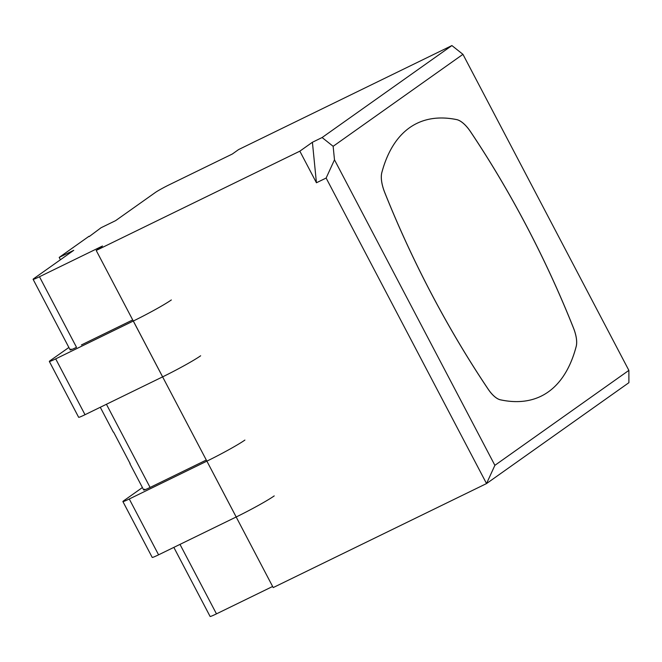 <?xml version="1.0" encoding="UTF-8"?>
<svg xmlns="http://www.w3.org/2000/svg" width="662" height="662" viewBox="0 0 662 662"><rect width="100%" height="100%" fill="white"/><g stroke="black" fill="none" stroke-linecap="round" stroke-linejoin="round"><path stroke-width="0.99" d="M299.845 151.168L312.406 142.264L316.436 182.77L299.845 151.168L96.213 250.459L206.883 461.141A32.645 2.06 -27.7 0 0 244.899 440.064M142.413 487.53L123.753 500.745A11.924 0.753 -27.7 0 0 122.892 501.564A11.924 0.753 -27.7 0 0 129.264 498.991L206.883 461.141L273.207 587.583L486.537 483.566L494.886 465.336L628.875 370.389L462.945 54.334L333.143 146.31L334.484 159.815L494.886 465.336M81.376 344.96L132.698 319.936M71.016 349.089A11.924 0.753 -27.7 0 0 70.155 349.9A11.924 0.753 -27.7 0 0 76.527 347.327L39.472 276.741L102.494 246.007L96.213 250.459M154.941 485.081L150.092 487.447A11.924 0.753 152.3 0 1 143.72 490.021A11.924 0.753 -27.7 0 0 150.092 487.447L106.425 404.267M384.73 192.543A462.026 196.722 64 0 0 488.126 389.14A23.435 9.98 64 0 0 500.373 399.823A282.748 120.385 64 0 0 541.053 396.207A282.748 120.385 64 0 0 576.18 346.466A24.444 10.41 64 0 0 573.507 328.129A460.959 196.266 64 0 0 470.525 131.738A26.455 11.262 64 0 0 456.565 119.599A282.98 120.484 64 0 0 416.812 123.422A282.98 120.484 64 0 0 381.817 172.559A26.455 11.262 64 0 0 384.73 192.543M312.406 142.264L322.104 137.539L451.906 45.562L238.585 149.579L232.304 154.031L169.273 184.764A11.924 0.753 152.3 0 0 155.388 192.46L115.61 220.645L101.063 227.736L89.196 236.582M322.104 137.539L333.143 146.31M462.945 54.334L451.906 45.562M89.031 236.268L59.191 257.41L73.739 250.319L33.961 278.503A11.924 0.753 -27.7 0 0 33.1 279.314A11.924 0.753 -27.7 0 0 39.472 276.741M60.424 259.752L59.191 257.41M628.875 370.389L628.9 382.686L486.537 483.566L326.134 178.045L316.436 182.77M130.042 463.433A11.924 0.753 -27.7 0 0 129.893 463.681A11.924 0.753 -27.7 0 0 130.182 463.706L113.591 432.096A11.924 0.753 152.3 0 1 113.301 432.079L100.276 407.262M334.484 159.815L326.134 178.045M173.841 547.383L210.094 616.438A11.924 0.753 -27.7 0 0 216.466 613.864L272.628 586.482M381.85 172.534A26.455 11.262 64 0 0 384.763 192.518A462.026 196.722 64 0 0 488.159 389.115A23.435 9.98 64 0 0 500.406 399.798A282.748 120.385 64 0 0 541.086 396.182A282.748 120.385 64 0 0 576.213 346.449A24.444 10.41 64 0 0 573.54 328.104A460.959 196.266 64 0 0 470.558 131.713A26.455 11.262 64 0 0 456.598 119.574A282.98 120.484 64 0 0 416.845 123.397A282.98 120.484 64 0 0 381.85 172.534L381.825 172.55M206.254 460.057L150.092 487.447M129.893 463.681L143.72 490.021A11.924 0.753 152.3 0 1 144.581 489.201M122.892 501.564L152.21 557.396A11.924 0.753 -27.7 0 0 158.582 554.822L129.264 498.991M274.217 495.904A32.645 2.06 -27.7 0 1 236.193 516.981L158.582 554.822M68.881 347.467L50.196 360.633A11.924 0.753 -27.7 0 0 49.336 361.444A11.924 0.753 -27.7 0 0 55.699 358.87L133.319 321.02A32.645 2.06 -27.7 0 0 171.334 299.952M200.652 355.784A32.645 2.06 152.3 0 1 162.629 376.86L85.017 414.71A11.924 0.753 152.3 0 1 78.646 417.283L49.336 361.444M33.1 279.314L70.155 349.9A11.924 0.753 -27.7 0 0 76.527 347.327M216.466 613.864L179.99 544.387M236.193 516.981L206.883 461.141M133.319 321.02L162.629 376.86M55.699 358.87L85.017 414.71M541.086 396.182L540.324 396.555"/></g></svg>
